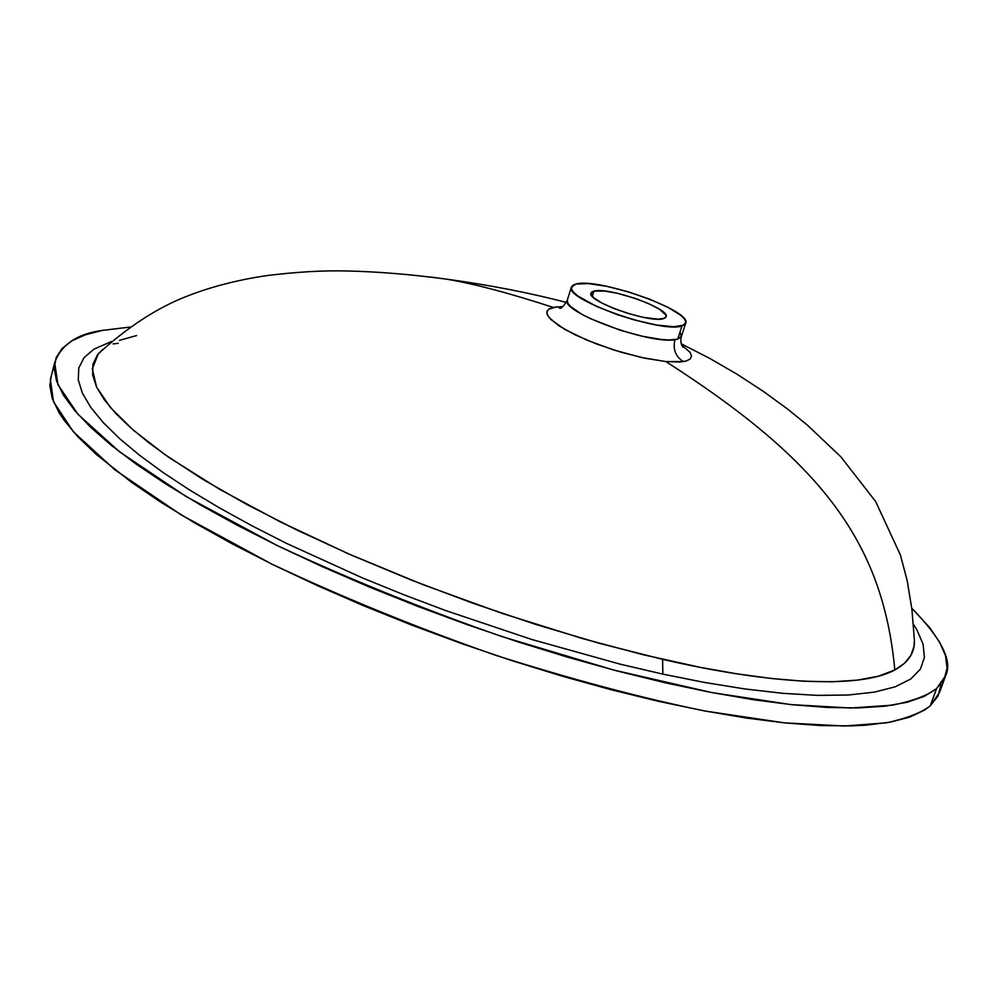 <?xml version="1.0" encoding="UTF-8"?>
<svg xmlns="http://www.w3.org/2000/svg" width="997" height="997" viewBox="0 0 997 997"><rect width="100%" height="100%" fill="white"/><g stroke="black" fill="none" stroke-linecap="round" stroke-linejoin="round"><path stroke-width="1.5" d="M913.389 624.197L916.904 629.855L923.085 644.124L924.418 657.384L920.43 669.074L910.735 679.019L895.306 686.771L874.431 692.13L848.148 695.021L817.341 695.383L782.807 693.326L744.834 688.939L704.58 682.459L662.843 674.122L662.594 659.329C764.387 683.045 858.305 689.999 894.82 669.959C908.491 662.457 915.022 652.474 914.386 639.999L914.349 639.264M567.343 299.972L567.256 300.284C560.75 311.887 649.919 344.588 674.969 339.69C672.701 349.274 675.517 356.577 683.406 361.612L665.859 361.562L641.482 357.499L613.741 349.972L586.834 340.102L564.801 329.421L550.867 319.489L547.565 315.276L546.867 311.787L548.761 309.145L556.937 306.789L560.688 307.525M51.346 375.62L49.85 385.527L52.193 398.252L58.973 412.484L64.045 420.148L77.654 436.487L95.874 454.084L131.741 482.461L161.19 502.438L194.814 522.989L232.326 543.888L273.315 564.838L317.345 585.588L363.855 605.84L412.26 625.293L461.885 643.663L512.047 660.687L562.034 676.116L611.136 689.737L658.668 701.352L703.969 710.824L746.441 718.052L785.561 722.975L820.867 725.567L851.986 725.878L865.894 725.18L890.246 722.152L909.875 717.055L924.705 709.989L930.326 705.776L936.569 688.615L930.326 705.776C921.415 712.743 906.722 718.438 886.233 722.85L844.185 726.015L784.527 722.875L705.29 711.073C642.542 698.261 572.664 679.667 495.683 655.303C417.008 627.761 342.27 597.303 271.446 563.928L181.13 514.863L114.854 469.824L73.354 431.751L53.502 401.741L50.361 379.421L54.685 362.709L57.938 384.643L77.953 414.253L119.652 451.915L186.19 496.568L276.805 545.334C347.816 578.547 422.753 608.93 501.603 636.472L613.479 669.996L711.596 692.541L790.895 704.592L850.578 708.02L892.602 705.153C913.053 700.928 927.709 695.42 936.569 688.615L944.171 679.131L947.1 668.102L945.517 655.702L939.598 642.118L929.59 627.524L911.769 608.182C941.38 638.516 952.696 660.961 945.692 675.53L936.569 688.615L924.194 696.392L906.996 702.299L885.024 706.175L858.38 707.932L827.261 707.459L791.93 704.692L752.785 699.632L710.263 692.279L664.899 682.708L617.293 671.006L568.103 657.335L518.004 641.869L467.73 624.832L417.992 606.475L369.463 587.071L322.829 566.894L278.674 546.244L237.548 525.394L199.923 504.644L166.187 484.243L136.626 464.44L111.465 445.46L90.852 427.489L74.862 410.702L63.472 395.236L56.617 381.203L54.212 368.691L56.094 357.773L62.063 348.464L71.909 340.8L85.418 334.793L102.317 330.418C77.081 333.858 61.203 344.626 54.685 362.696M663.603 318.629C650.443 323.676 586.585 301.244 590.972 293.168L593.913 291.124L592.28 296.346L593.913 291.124L604.83 291.062L617.654 293.342L635.687 298.539L649.134 303.836L659.553 309.294L665.971 315.152L666.108 316.896L664.8 318.18L658.045 319.177L643.339 317.345L628.758 313.656L614.14 308.609L601.802 302.988L593.664 297.692L590.922 293.529L591.707 292.084L593.913 291.124C608.083 286.613 670.146 308.522 666.17 316.71L663.603 318.629M561.411 307.575L559.454 308.16C561.037 308.97 563.641 306.341 567.256 300.271L567.879 303.25L570.596 306.528L581.75 314.254L589.8 318.392L620.371 330.281L642.143 336.201L661.26 339.478L668.95 339.977L677.723 339.13L682.01 325.894C662.394 333.796 564.489 299.436 571.318 287.198L575.954 284.033L572.527 285.466L571.418 288.993L573.437 292.158L577.624 295.847L596.368 306.341L617.417 314.691L634.578 320.025L656.325 324.972L673.611 326.767L683.78 325.184L685.836 321.944L684.453 318.965L680.963 315.476L668.302 307.512L649.87 299.225L628.359 291.822L606.861 286.351L588.492 283.609L575.954 284.033C597.901 277.39 691.656 310.516 685.762 323.016L682.01 325.894L677.723 339.13L681.375 336.55L680.004 332.088M566.346 302.44C529.021 292.707 488.929 284.93 446.07 279.085C410.452 274.337 377.352 271.633 346.769 270.972C323.128 270.361 296.371 271.919 266.461 275.646C236.7 280.082 209.682 287.148 185.405 296.832C156.255 308.397 127.205 327.415 98.254 353.86L103.003 349.249L97.519 354.782L92.945 364.266L92.659 374.997L96.51 386.898L104.286 399.76L115.677 413.356L130.495 427.651L148.665 442.618L169.814 458.022L220.262 489.677L280.618 522.029L348.688 553.933L423.563 584.878L502.052 613.367L582.709 638.616L642.978 654.68L700.23 667.342L736.658 673.798L771.379 678.496L803.308 681.2L832.171 681.786L857.619 680.104L878.581 676.14L894.82 669.959C882.868 541.209 820.369 460.639 665.859 361.562L644.785 358.21L620.745 352.115L596.518 343.965L574.945 334.743L558.47 325.508L548.886 317.295L547.004 313.881L547.104 311.039L549.173 308.883L553.148 307.4C509.392 293.106 473.712 283.659 446.07 279.085L430.854 277.079L446.07 279.085C473.7 283.659 509.392 293.106 553.148 307.4L563.006 306.528M136.589 335.565L119.49 340.351M681.674 345.161L689.949 352.203L691.532 355.929L690.298 358.92L686.347 360.976L679.854 361.998L665.859 361.562C820.369 460.639 882.868 541.209 894.82 669.959L904.541 663.267L910.897 655.341L914.012 646.343L914.386 639.999L911.906 609.366L907.183 580.615L900.353 554.868L875.64 501.503L840.82 456.776L807.308 425.058L787.343 408.87L762.929 391.086L737.045 374.236L709.777 358.422L681.2 343.803M945.268 676.701L939.548 692.404L930.326 705.776L938.003 696.08L941.006 684.839M118.219 343.342L113.097 343.903M129.946 327.078L102.317 330.418M102.99 349.262L98.254 353.86L92.297 369.015L96.647 387.185L110.655 407.773L133.386 430.193L164.331 454.183L202.316 479.034L246.969 504.569L297.056 530.117L351.829 555.317L410.951 579.93L472.553 603.11L535.676 624.396L599.808 643.439L662.594 659.329L662.843 674.122L619.91 664.089L531.887 639.513L445.534 610.513L403.498 594.623L362.522 577.948L286.55 543.402L251.817 525.718L219.365 507.834L189.704 490.05L163.122 472.541L139.68 455.342L119.54 438.555L103.19 422.529L90.739 407.337L82.315 392.992L78.264 379.795L78.788 367.98L84.047 357.661L93.98 349.137L111.652 341.448M683.406 361.612C675.517 356.577 672.701 349.274 674.969 339.69L677.723 339.13L681.474 336.238L685.674 323.277M561.485 307.537L556.937 306.789M567.256 300.284L571.318 287.198M681.387 336.5C680.278 340.538 680.851 344.139 683.095 347.292L682.284 346.358"/></g></svg>
